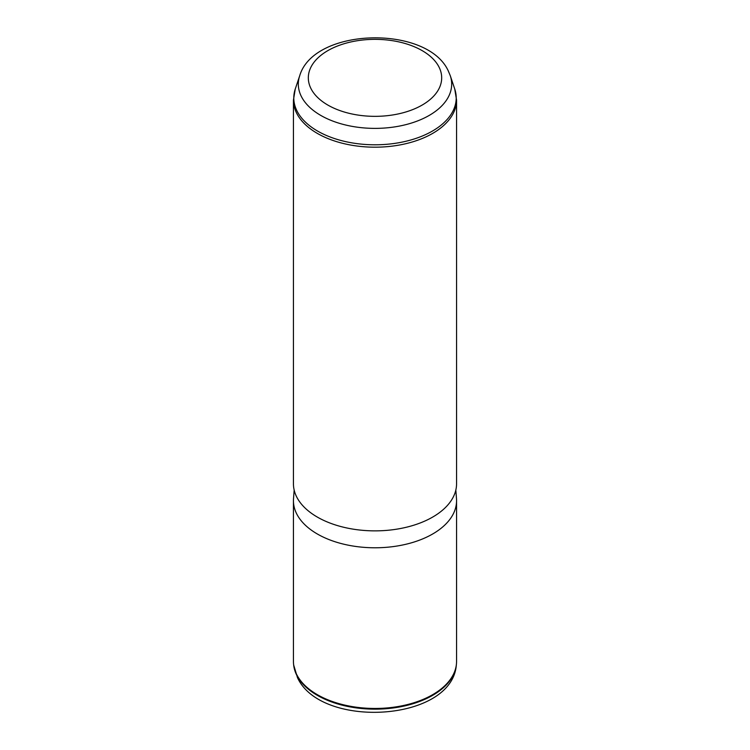<?xml version="1.0" encoding="UTF-8"?>
<svg xmlns="http://www.w3.org/2000/svg" width="750" height="750" viewBox="0 0 750 750"><rect width="100%" height="100%" fill="white"/><g stroke="black" fill="none" stroke-linecap="round" stroke-linejoin="round"><path stroke-width="1.12" d="M455.831 490.078L456.488 498.609A81.562 47.091 180 0 1 456.562 500.691L456.562 661.369A81.562 47.091 180 0 1 456.412 664.284A81.562 47.091 180 0 1 384.094 708.169A81.562 47.091 180 0 1 296.737 674.625A81.562 47.091 180 0 1 293.588 664.284A81.562 47.091 180 0 1 293.438 661.369L293.438 500.691A81.562 47.091 180 0 1 293.512 498.609L294.169 490.078M456.562 500.691A81.562 47.091 180 0 1 386.597 547.303A81.562 47.091 180 0 1 296.737 513.947A81.562 47.091 180 0 1 293.438 500.691M296.737 497.034A81.562 47.091 180 0 1 293.438 483.778L293.438 100.097A81.562 47.091 180 0 0 296.737 113.353A81.562 47.091 180 0 0 386.597 146.709A81.562 47.091 180 0 0 456.562 100.097L456.562 483.778A81.562 47.091 180 0 1 386.597 530.391A81.562 47.091 180 0 1 296.737 497.034M438.984 67.003A66.675 38.494 180 0 1 393.769 114.787A66.675 38.494 180 0 1 311.016 88.678A66.675 38.494 180 0 1 356.231 40.903A66.675 38.494 180 0 1 438.984 67.003M299.709 75.722C313.931 27.412 427.069 24.797 448.219 70.772L450.291 75.722A76.688 44.269 180 0 1 393.075 127.134A76.688 44.269 180 0 1 301.416 96.581A76.688 44.269 180 0 1 299.709 75.722L295.256 89.025L293.438 100.097M456.328 665.016C451.959 721.875 320.972 729.188 297.478 677.634L293.672 665.016A81.487 47.044 0 0 0 296.812 675.356A81.487 47.044 0 0 0 384.084 708.862A81.487 47.044 0 0 0 456.328 665.016L456.412 664.284M450.291 75.722L454.744 89.025A81.216 46.884 180 0 1 394.144 143.475A81.216 46.884 180 0 1 297.075 111.112A81.216 46.884 180 0 1 295.256 89.025M293.672 665.016L293.588 664.284M454.744 89.025L456.562 100.097"/></g></svg>
